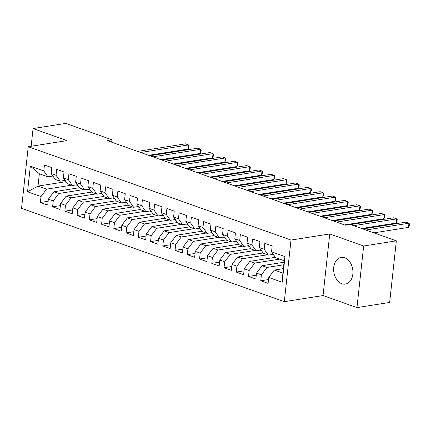 <?xml version="1.0" encoding="UTF-8"?>
<svg xmlns="http://www.w3.org/2000/svg" width="431" height="431" viewBox="0 0 431 431"><rect width="100%" height="100%" fill="white"/><g stroke="black" fill="none" stroke-linecap="round" stroke-linejoin="round"><path stroke-width="0.65" d="M344.703 257.77A13.506 9.536 -99 0 0 341.185 257.415A13.506 9.536 -99 0 0 333.642 269.79A13.506 9.536 -99 0 0 341.88 283.743A13.506 9.536 -99 0 0 345.398 284.094A13.506 9.536 -99 0 0 352.935 271.724A13.506 9.536 -99 0 0 344.703 257.77M356.965 307.605L363.656 246.004L329.742 233.952L323.045 295.553L356.965 307.605L389.651 302.443L396.348 240.843L350.187 224.443L345.344 225.208L107.077 140.56L111.92 139.795L65.76 123.395L33.068 128.557L31.145 146.265M323.045 295.553L284.304 301.673L21.55 208.324L28.241 146.723L290.995 240.067L284.304 301.673M66.035 181.672L38.009 186.095L27.546 191.779L41.01 196.563L40.369 202.473L47.717 205.086L48.358 199.176L53.255 200.916L52.614 206.826L59.963 209.434L60.604 203.524L65.501 205.264L64.86 211.174L72.203 213.787L72.844 207.877L77.742 209.611L77.101 215.527L84.449 218.134L85.09 212.224L89.987 213.965L89.346 219.875L96.689 222.482L97.336 216.572L102.233 218.312L101.592 224.222L108.935 226.835L109.576 220.925L114.474 222.665L113.832 228.575L121.181 231.183L121.822 225.273L126.719 227.013L126.078 232.923L133.421 235.536L134.068 229.621L138.965 231.361L138.319 237.271L145.667 239.884L146.308 233.974L151.206 235.714L150.564 241.624L157.913 244.232L158.554 238.321L163.451 240.062L162.81 245.972L170.153 248.585L170.795 242.675L175.697 244.415L175.051 250.325L182.399 252.932L183.04 247.022L187.938 248.762L187.296 254.673L194.645 257.28L195.286 251.37L200.183 253.11L199.542 259.02L206.885 261.633L207.526 255.723L212.424 257.463L211.783 263.373L219.131 265.981L219.772 260.071L224.67 261.811L224.028 267.721L231.377 270.334L232.018 264.424L236.915 266.159L236.274 272.074L243.617 274.682L244.258 268.772L249.156 270.512L248.515 276.422L255.863 279.029L256.504 273.119L261.401 274.859L260.76 280.77L268.104 283.382L268.75 277.472L274.315 270.048L282.887 273.092L284.223 260.771L275.651 257.727L271.535 251.833L285.004 256.617L282.219 282.257L268.75 277.472M27.546 191.779L30.332 166.14L43.795 170.924L47.916 176.818L52.889 176.037M271.535 251.833L272.176 245.918L264.828 243.31L264.187 249.22L259.29 247.48L259.931 241.57L252.588 238.963L251.941 244.873L247.044 243.132L247.69 237.222L240.342 234.609L239.701 240.52L234.803 238.779L235.445 232.869L228.096 230.262L227.455 236.172L222.558 234.432L223.199 228.522L215.856 225.909L215.214 231.824L210.312 230.084L210.958 224.174L203.61 221.561L202.969 227.471L198.071 225.731L198.713 219.821L191.364 217.213L190.723 223.123L185.826 221.383L186.467 215.473L179.124 212.86L178.482 218.77L173.585 217.03L174.226 211.12L166.878 208.512L166.237 214.422L161.339 212.682L161.981 206.772L154.632 204.165L153.991 210.075L149.094 208.335L149.735 202.425L142.392 199.812L141.751 205.722L136.853 203.982L137.494 198.071L130.146 195.464L129.505 201.374L124.607 199.634L125.249 193.724L117.905 191.111L117.259 197.021L112.362 195.286L113.003 189.371L105.66 186.763L105.019 192.673L100.121 190.933L100.762 185.023L93.414 182.415L92.773 188.325L87.876 186.585L88.517 180.675L81.173 178.062L80.527 183.972L75.63 182.232L76.276 176.322L68.928 173.715L68.287 179.625L63.389 177.884L64.03 171.974L56.682 169.361L56.041 175.277L51.144 173.537L51.785 167.627L44.441 165.014L43.795 170.924M283.787 264.779L266.967 267.435L262.07 265.695L284.067 262.226M261.401 274.859L266.967 267.435M256.504 273.119L262.07 265.695M285.004 256.617L284.223 260.771M279.66 259.15L254.726 263.088L249.829 261.348L275.366 257.312M249.156 270.512L254.726 263.088M244.258 268.772L249.829 261.348M264.187 249.22L268.308 255.114L273.281 254.333M268.308 255.114L263.411 253.374L259.29 247.48M267.419 254.802L242.481 258.735L237.583 256.995L263.12 252.965M236.915 266.159L242.481 258.735M232.018 264.424L237.583 256.995M251.941 244.873L256.062 250.767L261.035 249.98M256.062 250.767L251.165 249.026L247.044 243.132M255.174 250.449L230.235 254.387L225.338 252.647L250.88 248.617M224.67 261.811L230.235 254.387M219.772 260.071L225.338 252.647M239.701 240.52L243.817 246.419L248.795 245.632M243.817 246.419L238.919 244.679L234.803 238.779M242.928 246.101L217.994 250.039L213.097 248.299L238.634 244.264M212.424 257.463L217.994 250.039M207.526 255.723L213.097 248.299M227.455 236.172L231.576 242.066L236.549 241.279M231.576 242.066L226.679 240.326L222.558 234.432M230.687 241.748L205.749 245.686L200.851 243.946L226.388 239.916M200.183 253.11L205.749 245.686M195.286 251.37L200.851 243.946M215.214 231.824L219.331 237.718L224.303 236.931M219.331 237.718L214.433 235.978L210.312 230.084M218.442 237.4L193.503 241.338L188.606 239.598L214.148 235.563M187.938 248.762L193.503 241.338M183.04 247.022L188.606 239.598M202.969 227.471L207.085 233.365L212.063 232.584M207.085 233.365L202.187 231.625L198.071 225.731M206.196 233.052L181.262 236.985L176.365 235.251L201.902 231.215M175.697 244.415L181.262 236.985M170.795 242.675L176.365 235.251M190.723 223.123L194.844 229.017L199.817 228.231M194.844 229.017L189.947 227.277L185.826 221.383M193.955 228.699L169.017 232.638L164.119 230.897L189.656 226.868M163.451 240.062L169.017 232.638M158.554 238.321L164.119 230.897M178.482 218.77L182.599 224.67L187.571 223.883M182.599 224.67L177.701 222.929L173.585 217.03M181.71 224.352L156.771 228.29L151.874 226.55L177.416 222.515M151.206 235.714L156.771 228.29M146.308 233.974L151.874 226.55M166.237 214.422L170.358 220.316L175.331 219.53M170.358 220.316L165.461 218.576L161.339 212.682M169.464 220.004L144.53 223.937L139.633 222.197L165.17 218.167M138.965 231.361L144.53 223.937M134.068 229.621L139.633 222.197M153.991 210.075L158.112 215.969L163.085 215.182M158.112 215.969L153.215 214.229L149.094 208.335M157.223 215.651L132.285 219.589L127.387 217.849L152.93 213.819M126.719 227.013L132.285 219.589M121.822 225.273L127.387 217.849M141.751 205.722L145.867 211.616L150.839 210.834M145.867 211.616L140.969 209.881L136.853 203.982M144.978 211.303L120.044 215.241L115.142 213.501L140.684 209.466M114.474 222.665L120.044 215.241M109.576 220.925L115.142 213.501M129.505 201.374L133.626 207.268L138.599 206.481M133.626 207.268L128.729 205.528L124.607 199.634M132.732 206.95L107.798 210.888L102.901 209.148L128.438 205.118M102.233 218.312L107.798 210.888M97.336 216.572L102.901 209.148M117.259 197.021L121.38 202.92L126.353 202.134M121.38 202.92L116.483 201.18L112.362 195.286M120.491 202.602L95.553 206.541L90.655 204.8L116.198 200.765M89.987 213.965L95.553 206.541M85.09 212.224L90.655 204.8M105.019 192.673L109.135 198.567L114.113 197.786M109.135 198.567L104.237 196.827L100.121 190.933M108.246 198.255L83.312 202.187L78.415 200.447L103.952 196.417M77.742 209.611L83.312 202.187M72.844 207.877L78.415 200.447M92.773 188.325L96.894 194.219L101.867 193.433M96.894 194.219L91.997 192.479L87.876 186.585M96.005 193.902L71.067 197.84L66.169 196.1L91.706 192.07M65.501 205.264L71.067 197.84M60.604 203.524L66.169 196.1M80.527 183.972L84.648 189.872L89.621 189.085M84.648 189.872L79.751 188.131L75.63 182.232M83.759 189.554L58.821 193.492L53.923 191.752L79.466 187.717M53.255 200.916L58.821 193.492M48.358 199.176L53.923 191.752M68.287 179.625L72.403 185.519L77.381 184.732M72.403 185.519L67.505 183.778L63.389 177.884M71.514 185.201L46.58 189.139L38.009 186.095L39.345 173.774L47.916 176.818M41.01 196.563L46.58 189.139M56.041 175.277L60.162 181.171L65.135 180.384M60.162 181.171L55.265 179.431L51.144 173.537M363.656 246.004L396.348 240.843M28.241 146.723L66.988 140.608L33.068 128.557M329.742 233.952L290.995 240.067M111.661 142.187L111.92 139.795M283.372 268.615L274.315 270.048M30.332 166.14L39.345 173.774M282.887 273.092L282.219 282.257M40.369 202.473L48.132 201.25M52.614 206.826L60.378 205.598M64.86 211.174L72.618 209.951M77.101 215.527L84.864 214.299M89.346 219.875L97.11 218.646M101.592 224.222L109.35 222.999M113.832 228.575L121.596 227.347M126.078 232.923L133.842 231.7M138.319 237.271L146.082 236.048M150.564 241.624L158.328 240.396M162.81 245.972L170.574 244.749M175.051 250.325L182.814 249.096M187.296 254.673L195.06 253.45M199.542 259.02L207.306 257.797M211.783 263.373L219.546 262.145M224.028 267.721L231.792 266.498M236.274 272.074L244.038 270.846M248.515 276.422L256.278 275.193M260.76 280.77L268.524 279.547M64.779 180.438L64.973 180.605A13.248 8.755 109.6 0 0 65.609 181.063M148.636 155.322L188.088 149.094L188.541 144.935L140.668 152.493M188.088 149.094L188.88 147.273L189.058 145.608L188.541 144.935L185.481 143.846L137.602 151.405M65.754 181.268L64.451 180.804A13.248 8.755 -70.4 0 1 63.901 180.578M77.02 184.791L77.219 184.953A13.248 8.755 109.6 0 0 77.855 185.416M160.882 159.675L200.334 153.447L200.787 149.282L152.908 156.841M200.334 153.447L201.304 149.956L200.787 149.282L197.721 148.194L149.848 155.753M77.995 185.621L76.696 185.158A13.248 8.755 -70.4 0 1 76.147 184.931M89.265 189.139L89.465 189.301A13.248 8.755 109.6 0 0 90.095 189.764M173.127 164.022L212.575 157.794L213.027 153.635L165.154 161.194M212.575 157.794L213.367 155.974L213.55 154.309L213.027 153.635L209.967 152.547L162.094 160.106M90.241 189.969L88.942 189.505A13.248 8.755 -70.4 0 1 88.393 189.279M101.511 193.492L101.705 193.654A13.248 8.755 109.6 0 0 102.341 194.112M185.368 168.376L224.82 162.142L225.273 157.983L177.394 165.542M224.82 162.142L225.612 160.321L225.79 158.656L225.273 157.983L222.213 156.895L174.334 164.453M102.486 194.316L101.183 193.858A13.248 8.755 -70.4 0 1 100.633 193.627M113.752 197.84L113.951 198.001A13.248 8.755 109.6 0 0 114.587 198.465M197.613 172.723L237.066 166.495L237.513 162.331L189.64 169.889M237.066 166.495L238.036 163.004L237.513 162.331L234.453 161.242L186.58 168.801M114.727 198.669L113.428 198.206A13.248 8.755 -70.4 0 1 112.879 197.98M125.997 202.187L126.191 202.355A13.248 8.755 109.6 0 0 126.827 202.812M209.859 177.071L249.307 170.843L249.759 166.684L201.886 174.243M249.307 170.843L250.099 169.022L250.282 167.357L249.759 166.684L246.699 165.596L198.826 173.154M126.973 203.017L125.669 202.554A13.248 8.755 -70.4 0 1 125.119 202.328M138.238 206.541L138.437 206.702A13.248 8.755 109.6 0 0 139.073 207.16M222.1 181.424L261.552 175.196L262.005 171.032L214.126 178.59M261.552 175.196L262.344 173.37L262.522 171.705L262.005 171.032L258.945 169.943L211.066 177.502M139.218 207.365L137.915 206.907A13.248 8.755 -70.4 0 1 137.365 206.675M150.484 210.888L150.683 211.05A13.248 8.755 109.6 0 0 151.319 211.513M234.345 185.772L273.793 179.544L274.245 175.379L226.372 182.938M273.793 179.544L274.585 177.723L274.768 176.058L274.245 175.379L271.185 174.296L223.312 181.855M151.459 211.718L150.16 211.255A13.248 8.755 -70.4 0 1 149.611 211.028M162.729 215.241L162.923 215.403A13.248 8.755 109.6 0 0 163.559 215.861M246.586 190.125L286.039 183.892L286.491 179.732L238.618 187.291M286.039 183.892L286.83 182.071L287.014 180.406L286.491 179.732L283.431 178.644L235.558 186.203M163.705 216.066L162.401 215.602A13.248 8.755 -70.4 0 1 161.851 215.376M174.97 219.589L175.169 219.751A13.248 8.755 109.6 0 0 175.805 220.214M258.832 194.473L298.284 188.245L298.737 184.08L250.858 191.639M298.284 188.245L299.076 186.418L299.254 184.754L298.737 184.08L295.677 182.992L247.798 190.55M175.945 220.419L174.647 219.955A13.248 8.755 -70.4 0 1 174.097 219.729M187.216 223.937L187.415 224.104A13.248 8.755 109.6 0 0 188.051 224.562M271.077 198.82L310.525 192.592L310.977 188.433L263.104 195.992M310.525 192.592L311.317 190.771L311.5 189.107L310.977 188.433L307.917 187.345L260.044 194.904M188.191 224.766L186.892 224.303A13.248 8.755 -70.4 0 1 186.343 224.077M199.461 228.29L199.655 228.452A13.248 8.755 109.6 0 0 200.291 228.909M283.318 203.173L322.771 196.945L323.223 192.781L275.35 200.34M322.771 196.945L323.562 195.119L323.74 193.454L323.223 192.781L320.163 191.693L272.284 199.251M200.437 229.114L199.133 228.656A13.248 8.755 -70.4 0 1 198.583 228.425M211.702 232.638L211.901 232.799A13.248 8.755 109.6 0 0 212.537 233.263M295.564 207.521L335.016 201.293L335.469 197.129L287.59 204.687M335.016 201.293L335.808 199.467L335.986 197.802L335.469 197.129L332.403 196.046L284.53 203.604M212.677 233.467L211.379 233.004A13.248 8.755 -70.4 0 1 210.829 232.778M223.948 236.985L224.147 237.152A13.248 8.755 109.6 0 0 224.777 237.61M307.809 211.869L347.257 205.641L347.709 201.482L299.836 209.04M347.257 205.641L348.049 203.82L348.232 202.155L347.709 201.482L344.649 200.393L296.776 207.952M224.923 237.815L223.624 237.352A13.248 8.755 -70.4 0 1 223.075 237.125M236.193 241.338L236.387 241.5A13.248 8.755 109.6 0 0 237.023 241.963M320.05 216.222L359.502 209.994L359.955 205.829L312.082 213.388M359.502 209.994L360.294 208.168L360.472 206.503L359.955 205.829L356.895 204.741L309.016 212.3M237.169 242.168L235.865 241.705A13.248 8.755 -70.4 0 1 235.315 241.479M248.434 245.686L248.633 245.848A13.248 8.755 109.6 0 0 249.269 246.311M332.296 220.57L371.748 214.342L372.201 210.177L324.322 217.741M371.748 214.342L372.535 212.521L372.718 210.856L372.201 210.177L369.135 209.094L321.262 216.653M249.409 246.516L248.111 246.053A13.248 8.755 -70.4 0 1 247.561 245.826M260.68 250.039L260.879 250.201A13.248 8.755 109.6 0 0 261.509 250.659M344.541 224.923L383.989 218.689L384.441 214.53L336.568 222.089M383.989 218.689L384.781 216.868L384.964 215.204L384.441 214.53L381.381 213.442L333.508 221.001M261.655 250.864L260.356 250.406A13.248 8.755 -70.4 0 1 259.807 250.174M272.925 254.387L273.119 254.549A13.248 8.755 109.6 0 0 273.755 255.012M361.625 228.505L396.234 223.042L396.687 218.878L353.652 225.672M396.234 223.042L397.026 221.216L397.204 219.551L396.687 218.878L393.627 217.79L350.592 224.589M273.9 255.217L272.597 254.753A13.248 8.755 -70.4 0 1 272.047 254.527M373.871 232.853L408.48 227.39L408.927 223.231L365.897 230.025M408.48 227.39L409.267 225.569L409.45 223.904L408.927 223.231L405.867 222.143L362.837 228.936M64.973 180.605L64.596 180.47M77.219 184.953L76.842 184.818M89.465 189.301L89.082 189.171M101.705 193.654L101.328 193.519M113.951 198.001L113.574 197.867M126.191 202.355L125.814 202.22M138.437 206.702L138.06 206.568M150.683 211.05L150.306 210.915M162.923 215.403L162.546 215.268M175.169 219.751L174.792 219.616M187.415 224.104L187.038 223.969M199.655 228.452L199.278 228.317M211.901 232.799L211.524 232.665M224.147 237.152L223.764 237.018M236.387 241.5L236.01 241.365M248.633 245.848L248.256 245.718M260.879 250.201L260.496 250.066M273.119 254.549L272.742 254.414"/></g></svg>
